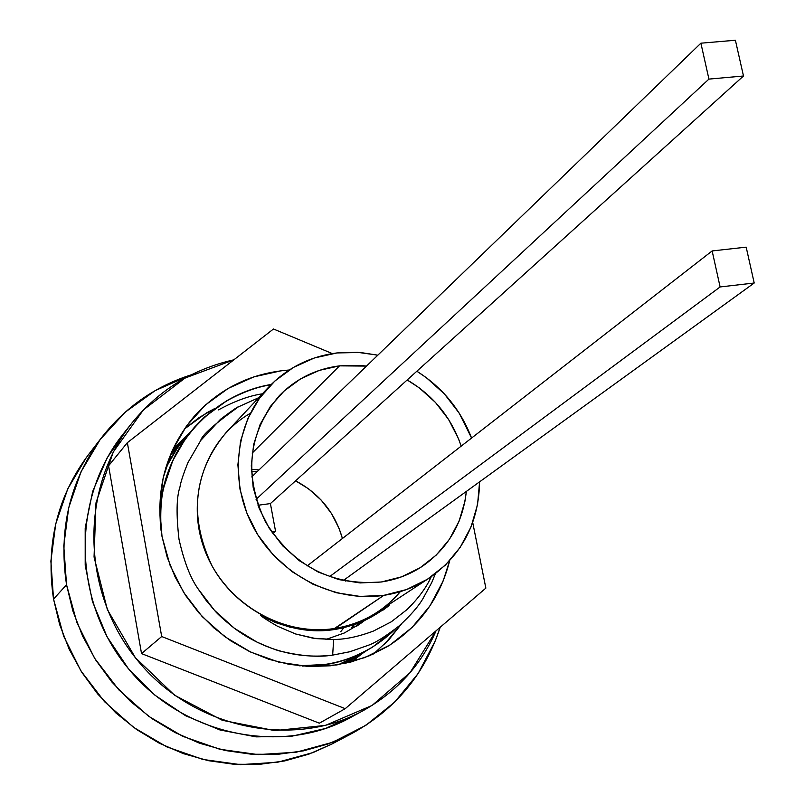 <?xml version="1.0" encoding="UTF-8"?>
<svg xmlns="http://www.w3.org/2000/svg" width="805" height="805" viewBox="0 0 805 805"><rect width="100%" height="100%" fill="white"/><g stroke="black" fill="none" stroke-linecap="round" stroke-linejoin="round"><path stroke-width="1.21" d="M339.529 365.852L252.176 453.114L339.529 365.852L360.399 365.44L366.517 366.094L339.529 365.852C315.973 368.891 295.938 378.793 279.436 395.557C248.091 432.557 243.402 474.608 265.388 521.721C293.05 566.036 331.68 586.121 381.268 581.995L360.077 582.931L338.804 579.6L318.297 572.103L299.369 560.733L282.797 545.931L269.232 528.281L259.22 508.498L253.173 487.367L251.291 465.753L253.645 444.511L260.116 424.466L270.41 406.404L284.105 391.019L300.637 378.853L319.354 370.37L339.529 365.852M353.425 626.109L351.845 627.618M338.02 628.896L359.03 622.587C327.343 635.568 294.499 633.133 260.498 615.302L275.572 622.577L291.38 627.618M322.996 630.667L329.275 630.184M400.357 591.625C383.14 611.79 361.163 624.086 334.417 628.514L383.844 595.338L406.575 589.532L427.385 579.278L445.487 565.019L460.208 547.33L471.026 526.923L477.556 504.574L479.609 481.823C478.784 522.968 461.939 555.088 429.075 578.201C415.41 587.107 400.337 592.822 383.844 595.338L334.387 628.997C308.798 632.629 284.175 628.061 260.498 615.302C284.175 628.061 308.798 632.629 334.387 628.997L350.356 625.344L334.417 628.514C350.024 626.089 364.313 620.645 377.283 612.182L428.934 578.292M337.033 352.932L357.43 352.298L377.827 355.166L360.409 352.499L337.033 352.932L314.413 357.963L293.412 367.432L274.847 381.037L259.452 398.274L247.86 418.52L240.564 440.999L237.888 464.847L239.971 489.128L246.753 512.865L257.982 535.094L273.227 554.927L291.853 571.55L313.125 584.319L336.168 592.711L360.056 596.425L383.844 595.338C334.145 602.844 279.667 575.032 254.098 528.493C228.389 482.014 234.819 423.038 268.478 387.306C287.174 367.835 310.036 356.374 337.033 352.932M416.849 371.226C442.458 387.487 460.702 409.765 471.579 438.051L459.192 413.116L444.42 393.957L426.459 377.776L416.849 371.216M355.468 657.625L345.758 663.26L362.481 652.704M353.244 659.023L345.848 663.24L357.863 656.015M362.733 653.157L338.774 664.628L362.693 653.187L367.462 650.078M364.987 651.738L338.362 664.699L353.415 658.349L367.613 649.997M372.453 647.16C357.34 656.327 341.37 662.153 324.556 664.638L302.267 666.087L324.828 664.467C351.775 660.382 375.351 648.508 395.567 628.846L372.705 647.009C356.072 656.709 340.113 662.525 324.828 664.467L324.556 664.638C338.865 663.038 354.824 657.222 372.403 647.19L372.554 647.099M171.928 452.631L175.651 448.596L171.928 452.631M171.274 454.332L183.047 440.255L171.274 454.332M178.67 446L190.624 431.722L176.456 449.16L165.629 468.389C167.641 463.308 171.988 455.841 178.67 446M178.448 446.252L165.82 467.735L176.567 448.928L190.513 431.852L178.448 446.252M262.36 393.826C249.127 395.768 234.507 401.121 218.507 409.886M160.557 526.4C155.043 458.377 205.899 395.285 270.933 384.76C257.53 386.702 242.718 392.105 226.507 400.981L204.309 417.262L194.257 427.435L186.015 437.719L172.532 461.024L167.702 473.3L164.009 486.21C161.312 495.649 160.155 509.042 160.557 526.389M226.748 400.709C242.245 392.085 257.067 386.682 271.204 384.488C204.5 395.325 153.202 460.923 161.121 530.918C160.135 511.245 161.181 496.262 164.23 485.968L172.753 460.772C174.705 455.66 179.203 447.892 186.247 437.467L194.488 427.173L204.551 416.99L226.748 400.709M324.828 664.467L299.4 665.805L324.828 664.467M383.321 609.928L389.087 605.581C372.957 617.093 360.046 623.684 350.356 625.344L356.595 623.442M431.742 582.568L422.947 598.628C418.479 606.366 410.55 615.453 399.159 625.888C385.484 636.493 375.2 642.954 368.318 645.268L349.813 651.758L332.646 655.109C318.78 657.413 301.774 656.186 281.629 651.416C278.399 651.014 270.188 647.904 256.996 642.118L234.406 628.292L214.462 610.311L205.849 600.057L198.171 588.978C190.433 578.161 184.043 561.578 178.992 539.239C176.164 514.415 176.486 496.987 179.978 486.955C180.702 482.064 183.379 473.904 188.008 462.493L200.797 440.385L220.57 419.234C232.061 410.62 237.968 406.525 238.28 406.917L258.757 397.68L238.28 406.917C214.11 424.376 201.622 435.525 200.797 440.385L188.008 462.493C183.359 473.974 180.682 482.135 179.978 486.955C176.486 497.077 176.154 514.506 178.992 539.239C183.993 561.477 190.393 578.06 198.171 588.978L214.462 610.311C217.551 614.135 224.193 620.132 234.406 628.292C248.805 638.999 264.543 646.707 281.629 651.416C298.353 655.974 315.359 657.202 332.646 655.109L333.683 639.482C345.315 639.462 358.607 636.634 373.55 631.009L391.29 621.802L407.089 609.526C418.107 598.628 426.016 588.002 430.816 577.648L431.279 576.712L430.816 577.648C425.976 588.073 418.067 598.699 407.089 609.526L391.29 621.802L373.55 631.009C358.698 636.614 345.415 639.442 333.683 639.482L332.646 655.109L349.863 651.738L368.318 645.268C375.231 642.943 385.504 636.483 399.159 625.888C410.52 615.483 418.449 606.396 422.947 598.628L431.732 582.568L435.394 573.734M268.095 387.708L226.135 432.516C193.401 472.062 188.702 516.528 212.037 565.895C236.026 609.707 287.385 635.759 334.417 628.514C281.901 636.755 224.816 602.774 205.034 550.862C184.878 499.08 205.285 438.997 250.325 413.297M277.463 626.23C268.045 620.776 262.4 617.133 260.498 615.302C262.39 617.133 268.045 620.776 277.463 626.23L295.656 633.988L277.463 626.23M333.683 639.482L313.004 638.204L295.656 633.988L315.832 638.607L333.683 639.482M461.185 446.131C451.333 417.443 433.332 395.386 407.179 379.96L419.385 387.96L435.425 402.399L448.627 419.526L458.478 438.685L461.195 446.131M466.337 491.432L464.958 501.203L459.102 521.127L449.421 539.32L436.26 555.068L420.099 567.756L401.534 576.853L381.268 581.995C396.473 579.701 410.319 574.357 422.816 565.985C448.284 547.933 462.784 523.079 466.337 491.432M348.766 661.64L353.143 658.51M343.987 627.578L340.686 631.744M354.874 624.217L351.191 627.9M360.077 622.195L356.333 625.535M364.494 620.413L361.385 622.849M360.791 623.291L356.665 626.199M383.2 608.298L376.287 613.33M325.884 639.472L344.339 632.982L361.425 622.929M362.019 622.486L364.997 620.202M251.311 469.295L258.979 469.929L251.311 469.295M345.617 578.845L345.355 581.079L345.617 578.845M440.184 627.276C424.748 674.238 395.235 709.688 351.654 733.627L328.239 743.911L303.435 750.864L277.685 754.335L251.462 754.225L225.269 750.512L199.59 743.226L174.937 732.49L151.793 718.513L130.591 701.527L111.754 681.875L95.654 659.919L82.603 636.101L72.842 610.874L66.543 584.742L53.543 599.081L59.661 624.589L69.16 649.192L81.879 672.417L97.566 693.819L115.92 712.978L136.598 729.521L159.189 743.146L183.248 753.591L208.304 760.665L233.893 764.267L259.502 764.348L284.668 760.936L308.919 754.124L331.821 744.062L350.849 734.059M86.517 457.26L67.791 488.806L55.726 523.894L50.876 561.145L53.543 599.081L66.543 584.742C58.202 529.217 70.055 479.961 102.084 436.984C125.57 407.089 155.244 386.38 191.107 374.858L155.254 390.566L125.248 412.14L100.142 439.55L81.013 471.821L68.697 507.724L63.776 545.881L66.543 584.742L76.958 622.738L94.628 658.289L118.858 689.905L148.643 716.269L182.745 736.323L219.735 749.254L258.073 754.597L296.19 752.212L332.576 742.301L365.822 725.345L394.671 702.111L418.087 673.584L435.274 640.911L440.184 627.266M101.923 437.196L88.409 454.745C57.075 496.786 45.452 544.894 53.543 599.081L63.655 636.151L80.872 670.827L104.489 701.648L133.539 727.348L166.806 746.869L202.91 759.447L240.343 764.619L277.584 762.255L313.155 752.544L332.586 743.659M233.883 359.815C192.727 369.113 158.837 390.073 132.201 422.685C79.886 488.102 80.601 591.745 137.776 660.684C193.109 728.797 293.795 749.666 363.85 710.262C397.268 691.233 421.337 664.759 436.038 630.818L410.117 672.588L372.101 705.432L325.421 725.406L274.716 730.608L222.351 720.314L174.645 695.279L135.331 657.645L107.337 609.536L94.054 556.99L95.986 502.853L113.253 451.997L143.391 409.926L185.019 378.068L233.883 359.815M363.85 710.262L351.101 717.225C281.981 756.106 182.795 735.619 128.337 668.613C72.068 600.792 71.424 498.758 122.994 434.247L132.191 422.695M127.703 428.582L107.246 457.693L92.696 491.382L85.189 528L85.199 565.251L92.464 601.566L107.035 636.735L128.327 668.593L154.932 695.198L185.563 715.715L219.936 729.964L256.071 736.877L291.702 736.243L325.602 728.465L357.38 713.612M350.849 660.462L348.223 662.696M172.351 450.347L180.028 443.495L172.351 450.347M363.387 652.754L351.564 661.841L363.387 652.754M172.904 449.13L190.654 431.681L172.904 449.13M251.381 471.579L257.429 471.428L251.381 471.579M295.576 480.827C319.344 493.445 334.961 512.674 342.427 538.505L339.147 528.563L331.509 513.53L321.205 500.126L308.617 488.856L295.576 480.827M735.398 40.25L700.893 43.188L251.734 476.932L700.893 43.188L735.398 40.25L743.488 76.002L708.933 79.101L700.893 43.188L708.933 79.101L743.488 76.002L270.4 503.588L258.013 505.258L270.4 503.588L275.562 531.32L271.577 531.874L275.562 531.32L272.825 533.665L275.562 531.32L270.4 503.588L743.488 76.002L735.398 40.25M256.071 499.372L708.933 79.101L256.071 499.372M746.185 247.155L712.143 250.939L307.108 565.975L712.143 250.939L746.185 247.155L754.205 283.008L720.113 286.952L712.143 250.939L720.113 286.952L754.205 283.008L343.151 580.626L754.205 283.008L746.185 247.155M329.446 576.732L720.113 286.952L329.446 576.732M215.207 408.286L199.016 417.624L184.275 429.156M162.016 536.522C154.932 490.476 165.599 450.498 194.025 416.577C219.473 388.453 251.2 372.936 289.196 370.018L281.368 370.743L253.837 376.881L228.207 388.402L205.476 404.945L186.569 425.915L172.25 450.548L163.153 477.918L159.672 506.959L162.016 536.522L170.117 565.422L183.681 592.46L202.166 616.55L224.826 636.705L250.737 652.1L278.832 662.143L307.953 666.46L336.943 664.92L364.655 657.645L390.012 644.976L412.049 627.467L429.981 605.833L443.153 580.969L449.653 560.743C440.275 597.672 419.556 626.28 387.497 646.536L369.646 655.652L350.527 662.123L330.493 665.775L309.945 666.54L289.297 664.377L268.95 659.315L249.319 651.426L230.814 640.871L213.808 627.86L198.654 612.645L185.653 595.539L175.088 576.893L167.158 557.09L162.016 536.522M319.354 723.192L141.539 653.6L108.574 465.823L127.351 442.68L273.479 329.004L332.324 353.586L273.479 329.004L127.351 442.68L161.694 636.524L127.351 442.68L108.574 465.823L141.539 653.6L161.694 636.524L345.214 708.672L161.694 636.524L141.539 653.6L319.354 723.192L345.214 708.672L485.858 588.123L345.214 708.672L319.354 723.192M215.217 408.276L206.483 412.935L184.405 429.035M384.408 644.382L401.645 623.704L388.735 639.945L373.44 653.992M472.716 522.485L485.858 588.123L472.716 522.485"/></g></svg>
